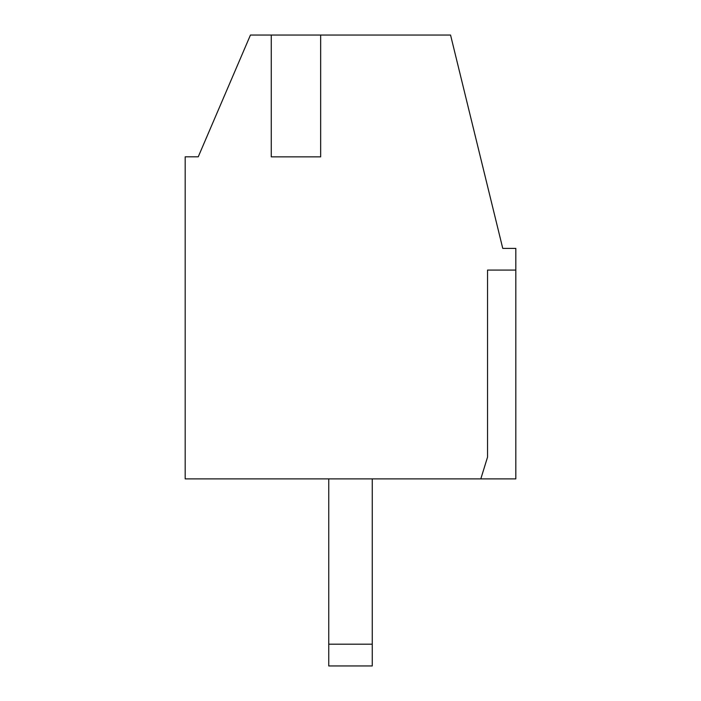 <?xml version="1.0" encoding="UTF-8"?>
<svg xmlns="http://www.w3.org/2000/svg" width="701" height="701" viewBox="0 0 701 701"><rect width="100%" height="100%" fill="white"/><g stroke="black" fill="none" stroke-linecap="round" stroke-linejoin="round"><path stroke-width="1.05" d="M480.807 478.888L185.187 478.888L185.187 156.814L198.243 156.814L250.441 35.05L450.559 35.05L502.757 248.391L515.813 248.391L515.813 478.888L480.807 478.888L487.537 457.131L487.537 270.078L515.813 270.078L487.537 270.078M320.655 35.05L320.655 156.858L271.269 156.858L271.269 35.05M328.751 478.888L328.751 665.95L372.257 665.95L372.257 478.888M328.751 644.201L372.257 644.201"/></g></svg>
